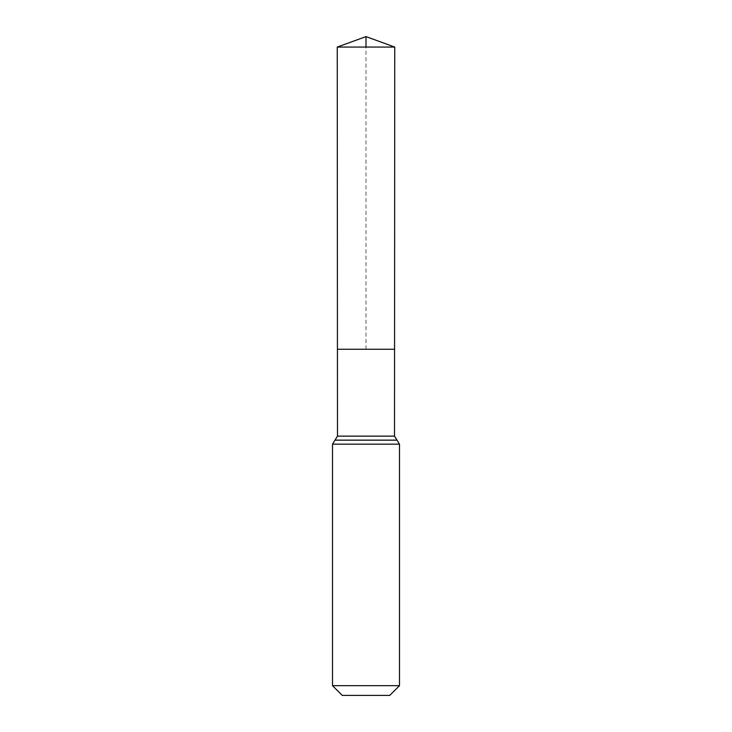 <?xml version="1.0" encoding="UTF-8"?>
<svg xmlns="http://www.w3.org/2000/svg" width="732" height="732" viewBox="0 0 732 732"><rect width="100%" height="100%" fill="white"/><g stroke="black" fill="none" stroke-linecap="round" stroke-linejoin="round"><path stroke-width="0.55" stroke-dasharray="3.66 2.75" d="M394.566 349.246L337.434 349.246L394.566 349.246M389.753 695.4L342.247 695.4M399.498 685.655L332.502 685.655M337.251 47.068L394.749 47.068M366 349.246L366 47.068M337.489 436.144L394.511 436.144M335.018 440.142L396.982 440.142M334.972 440.17L397.028 440.17M332.502 444.159L399.498 444.159"/><path stroke-width="1.1" d="M337.489 436.144L337.434 349.246L394.566 349.246L337.434 349.246L337.251 47.068L394.749 47.068L394.511 436.144L337.489 436.144L334.972 440.17L397.028 440.17L399.498 444.159L332.502 444.159L334.972 440.17M397.028 440.17L394.511 436.144M399.498 685.655L332.502 685.655L342.247 695.4L389.753 695.4L399.498 685.655L399.498 444.159M332.502 685.655L332.502 444.159M337.251 47.068L366 36.6L394.749 47.068M366 47.068L366 36.6L337.251 47.068L337.434 349.246L366 349.246M396.982 440.142L335.018 440.142"/></g></svg>
